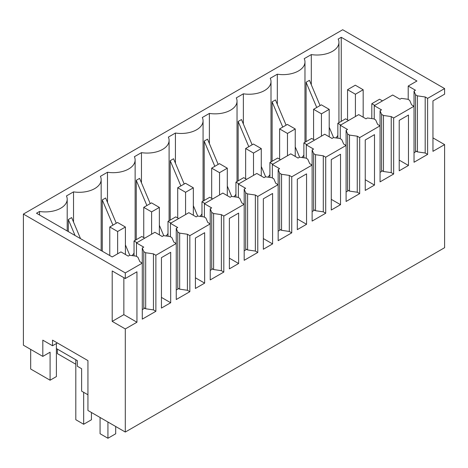 <?xml version="1.0" encoding="UTF-8"?>
<svg xmlns="http://www.w3.org/2000/svg" width="468" height="468" viewBox="0 0 468 468"><rect width="100%" height="100%" fill="white"/><g stroke="black" fill="none" stroke-linecap="round" stroke-linejoin="round"><path stroke-width="0.7" d="M87.937 410.471L125.301 432.046L125.301 328.945L112.203 321.381L112.203 270.954L125.301 278.519L125.301 272.914L23.4 214.081L23.4 345.197L42.81 356.4L42.81 340.154L52.515 345.758L52.515 340.154L87.937 360.606L87.937 410.471M87.937 394.781L81.631 391.143L81.631 368.731L77.36 366.263L77.36 360.658L56.4 348.555L56.4 376.576L50.088 380.215L50.088 352.199L42.81 356.4M432.953 137.879L444.6 144.6L444.6 247.701L125.301 432.046M56.4 343.512L56.4 348.555M23.4 214.081L342.699 29.736L444.6 88.569L427.617 98.374L427.617 154.405L425.19 153.007L417.427 151.884L415.543 150.795L415.894 151.65L414.028 152.726M444.6 144.6L432.953 151.322L432.953 100.895L444.6 94.173L444.6 88.569M427.617 98.374L425.19 96.975L417.427 95.852L415.543 94.764L414.028 91.09L414.028 106.218L393.646 117.983L391.225 116.585L383.456 115.461L381.572 114.373L380.063 110.7L381.519 109.863L374.236 105.657L392.675 95.01L399.959 99.216L401.415 98.374L407.78 99.245L409.664 100.333L411.6 104.82L414.028 106.218L414.028 162.25L427.617 154.405M393.646 117.983L393.646 174.02L391.225 172.616L383.456 171.499L381.572 170.41L381.923 171.259L380.063 172.335M380.063 110.7L380.063 125.828L359.681 137.598L357.254 136.194L349.491 135.076L347.607 133.988L346.092 130.315L347.548 129.472L340.271 125.272L358.71 114.625L365.988 118.825L367.444 117.983L373.809 118.86L375.693 119.948L377.635 124.429L380.063 125.828L380.063 181.865L393.646 174.02M359.681 137.598L359.681 193.629L357.254 192.225L349.491 191.108L347.607 190.02L347.958 190.874L346.092 191.95M346.092 130.315L346.092 145.443L325.71 157.207L323.289 155.809L315.52 154.686L313.636 153.598L312.127 149.924L313.583 149.081L306.3 144.881L324.745 134.234L332.023 138.434L333.479 137.598L339.844 138.469L341.728 139.558L343.67 144.039L346.092 145.443L346.092 201.474L359.681 193.629M325.71 157.207L325.71 213.238L323.289 211.84L315.52 210.717L313.636 209.629L313.987 210.483L312.127 211.559M312.127 149.924L312.127 165.052L291.745 176.816L289.318 175.418L281.555 174.295L279.671 173.207L278.156 169.533L279.612 168.696L272.335 164.49L290.774 153.843L298.052 158.049L299.508 157.207L305.873 158.079L307.757 159.167L309.699 163.648L312.127 165.052L312.127 221.083L325.71 213.238M291.745 176.816L291.745 232.853L289.318 231.449L281.555 230.332L279.671 229.244L280.022 230.092L278.156 231.169M278.156 169.533L278.156 184.661L257.78 196.431L255.352 195.027L247.59 193.91L245.7 192.822L244.191 189.148L245.647 188.306L238.37 184.099L256.809 173.458L264.087 177.659L265.543 176.816L271.908 177.694L273.792 178.782L275.734 183.263L278.156 184.661L278.156 240.692L291.745 232.853M257.78 196.431L257.78 252.463L255.352 251.059L247.59 249.941L245.7 248.853L246.051 249.707L244.191 250.784M244.191 189.148L244.191 204.276L223.809 216.04L221.382 214.642L213.619 213.519L211.735 212.431L210.22 208.757L211.676 207.915L204.399 203.715L222.838 193.068L230.116 197.268L231.572 196.431L237.937 197.303L239.821 198.391L241.763 202.872L244.191 204.276L244.191 260.307L257.78 252.463M223.809 216.04L223.809 272.072L221.382 270.674L213.619 269.55L211.735 268.462L212.086 269.316L210.22 270.393M210.22 208.757L210.22 223.885L189.844 235.65L187.416 234.252L179.654 233.128L177.77 232.04L176.255 228.366L177.711 227.524L170.434 223.324L188.873 212.677L196.15 216.883L197.607 216.04L203.972 216.912L205.856 218L207.798 222.481L210.22 223.885L210.22 279.917L223.809 272.072M189.844 235.65L189.844 291.687L187.416 290.283L179.654 289.166L177.77 288.077L178.121 288.926L176.255 290.002M176.255 228.366L176.255 243.495L155.873 255.265L153.446 253.861L145.683 252.743L143.799 251.655L142.29 247.976L143.74 247.139L136.463 242.933L154.902 232.292L162.185 236.492L163.636 235.65L170.001 236.527L171.885 237.615L173.827 242.096L176.255 243.495L176.255 299.526L189.844 291.687M155.873 255.265L155.873 311.296L153.446 309.892L145.683 308.775L143.799 307.687L144.15 308.541L142.29 309.617M341.242 121.347L341.242 37.3L338.188 39.06A21.961 12.677 180 0 1 338.937 42.342A21.961 12.677 180 0 1 311.296 54.586L304.223 58.67A21.961 12.677 180 0 1 304.972 61.952A21.961 12.677 180 0 1 277.325 74.201L270.252 78.285A21.961 12.677 180 0 1 271.001 81.567A21.961 12.677 180 0 1 243.36 93.811L236.287 97.894A21.961 12.677 180 0 1 237.036 101.176A21.961 12.677 180 0 1 209.389 113.42L202.316 117.503A21.961 12.677 180 0 1 203.065 120.785A21.961 12.677 180 0 1 175.424 133.035L168.351 137.118A21.961 12.677 180 0 1 169.1 140.4A21.961 12.677 180 0 1 141.459 152.644L134.386 156.727A21.961 12.677 180 0 1 135.129 160.009A21.961 12.677 180 0 1 107.488 172.253L100.415 176.337A21.961 12.677 180 0 1 101.164 179.618A21.961 12.677 180 0 1 73.523 191.868L66.45 195.952A21.961 12.677 180 0 1 67.199 199.233A21.961 12.677 180 0 1 39.552 211.477L36.504 213.238L112.203 256.944L120.937 251.901L128.214 256.101L129.671 255.265L136.036 256.136L137.92 257.224L139.862 261.706L142.29 263.11L142.29 319.141L155.873 311.296M142.29 247.976L142.29 263.11L125.301 272.914M123.85 277.676L123.85 314.66L136.948 322.224L136.948 271.791L125.301 278.519M136.948 322.224L125.301 328.945M408.465 165.467L408.465 115.034L399.216 120.375L399.216 170.802L408.465 165.467L399.216 160.126M374.494 185.076L374.494 134.644L365.245 139.985L365.245 190.417L374.494 185.076L365.245 179.735M340.529 204.686L340.529 154.259L331.28 159.594L331.28 210.027L340.529 204.686L331.28 199.35M204.656 283.128L204.656 232.701L195.408 238.042L195.408 288.469L204.656 283.128L195.408 277.793M267.965 196.15L263.344 198.818L263.344 249.251L272.592 243.91L272.592 193.477L267.965 196.15M166.064 305.411L170.685 302.743L170.685 252.31L161.442 257.652L161.442 308.079L166.064 305.411M234 266.193L238.621 263.519L238.621 213.092L229.379 218.427L229.379 268.86L234 266.193M297.315 179.209L297.315 229.636L306.558 224.301L306.558 173.868L297.315 179.209M57.365 349.116L57.365 353.603L75.81 364.244M30.677 349.397L30.677 369.012L50.088 380.215M123.85 314.66L112.203 321.381M341.242 37.3L416.941 81.005L408.207 86.048L408.207 99.497M414.028 91.09L415.485 90.248L408.207 86.048M57.365 342.956L52.515 345.758M425.19 96.975L425.19 153.007M391.225 116.585L391.225 172.616M357.254 136.194L357.254 192.225M323.289 155.809L323.289 211.84M289.318 175.418L289.318 231.449M255.352 195.027L255.352 251.059M221.382 214.642L221.382 270.674M187.416 234.252L187.416 290.283M153.446 253.861L153.446 309.892M272.592 243.91L263.344 238.569M170.685 302.743L161.442 297.402M238.621 263.519L229.379 258.184M306.558 224.301L297.315 218.96M80.531 238.662L71.651 217.597L68.316 219.527L68.316 231.607M73.523 191.868L73.523 222.025M116.263 223.224L105.622 197.987L102.281 199.912L102.281 251.217M107.488 202.416L107.488 172.253M132.04 255.586A21.961 12.677 -0 0 0 134.041 253.053M150.228 203.609L139.587 178.378L136.252 180.303L136.252 239.698M141.459 182.807L141.459 152.644M166.005 235.977A21.961 12.677 -0 0 0 168.006 233.438M184.199 184L173.558 158.763L170.217 160.694L170.217 220.089M175.424 163.192L175.424 133.035M199.976 216.368A21.961 12.677 -0 0 0 201.971 213.829M218.164 164.391L207.523 139.154L204.188 141.084L204.188 200.474M209.389 143.582L209.389 113.42M233.941 196.753A21.961 12.677 -0 0 0 235.942 194.22M252.129 144.776L241.494 119.545L238.154 121.469L238.154 180.864M243.36 123.973L243.36 93.811M267.912 177.144A21.961 12.677 -0 0 0 269.907 174.605M286.1 125.167L275.459 99.93L272.119 101.86L272.119 161.255M277.325 104.358L277.325 74.201M301.878 157.535A21.961 12.677 -0 0 0 303.878 154.996M320.065 105.557L309.43 80.32L306.09 82.251L306.09 141.64M311.296 84.749L311.296 54.586M335.849 137.92A21.961 12.677 -0 0 0 337.843 135.387M415.543 94.764L415.543 150.795M417.427 95.852L417.427 151.884M39.552 214.999L39.552 211.477M374.236 105.657L374.236 119.106M381.572 114.373L381.572 170.41M383.456 115.461L383.456 171.499M340.271 125.272L340.271 138.715M347.607 133.988L347.607 190.02M349.491 135.076L349.491 191.108M306.3 144.881L306.3 158.33M313.636 153.598L313.636 209.629M315.52 154.686L315.52 210.717M272.335 164.49L272.335 177.939M279.671 173.207L279.671 229.244M281.555 174.295L281.555 230.332M238.37 184.099L238.37 197.549M245.7 192.822L245.7 248.853M247.59 193.91L247.59 249.941M204.399 203.715L204.399 217.164M211.735 212.431L211.735 268.462M213.619 213.519L213.619 269.55M170.434 223.324L170.434 236.773M177.77 232.04L177.77 288.077M179.654 233.128L179.654 289.166M136.463 242.933L136.463 256.382M143.799 251.655L143.799 307.687M145.683 252.743L145.683 308.775M75.05 235.492L68.316 219.527M112.923 225.149L102.281 199.912M129.776 255.276L125.401 244.899M146.888 205.54L136.252 180.303M163.741 235.667L159.366 225.289M180.859 185.931L170.217 160.694M197.712 216.052L193.337 205.674M214.824 166.315L204.188 141.084M231.678 196.443L227.302 186.065M248.795 146.706L238.154 121.469M265.649 176.834L261.273 166.456M282.76 127.097L272.119 101.86M299.614 157.219L295.238 146.841M316.731 107.482L306.09 82.251M333.585 137.61L329.209 127.232M363.174 117.199L363.174 89.745L355.311 85.205L347.548 89.692L347.548 119.948M363.174 89.745L355.411 94.226L347.548 89.692M355.411 94.226L355.411 116.526M382.485 100.895L379.577 99.216L371.814 103.697L371.814 118.585M374.722 105.376L371.814 103.697M329.209 136.814L329.209 109.354L321.346 104.82L313.583 109.301L313.583 139.558M329.209 109.354L321.44 113.841L313.583 109.301M321.44 113.841L321.44 136.141M348.52 120.504L345.606 118.825L337.843 123.306L337.843 138.195M340.757 124.991L337.843 123.306M295.238 156.423L295.238 128.969L287.375 124.429L279.612 128.911L279.612 159.167M295.238 128.969L287.475 133.45L279.612 128.911M287.475 133.45L287.475 155.75M314.555 140.119L311.641 138.434L303.878 142.921L303.878 157.804M306.786 144.6L303.878 142.921M261.273 176.032L261.273 148.578L253.41 144.039L245.647 148.52L245.647 178.782M261.273 148.578L253.51 153.059L245.647 148.52M253.51 153.059L253.51 175.36M280.584 159.728L277.67 158.049L269.907 162.531L269.907 177.419M272.821 164.209L269.907 162.531M227.302 195.647L227.302 168.188L219.445 163.654L211.676 168.135L211.676 198.391M227.302 168.188L219.539 172.674L211.676 168.135M219.539 172.674L219.539 194.975M246.618 179.338L243.705 177.659L235.942 182.14L235.942 197.028M238.85 183.825L235.942 182.14M193.337 215.257L193.337 187.803L185.474 183.263L177.711 187.744L177.711 218M193.337 187.803L185.574 192.284L177.711 187.744M185.574 192.284L185.574 214.584M212.647 198.953L209.74 197.268L201.971 201.755L201.971 216.637M204.885 203.434L201.971 201.755M159.366 234.866L159.366 207.412L151.509 202.872L143.74 207.353L143.74 237.615M159.366 207.412L151.603 211.893L143.74 207.353M151.603 211.893L151.603 234.193M178.682 218.562L175.769 216.883L168.006 221.364L168.006 236.252M170.919 223.043L168.006 221.364M125.401 254.481L125.401 227.021L117.538 222.487L109.775 226.968L109.775 255.546M125.401 227.021L117.638 231.508L109.775 226.968M117.638 231.508L117.638 253.808M144.711 238.171L141.804 236.492L134.041 240.973L134.041 255.861M136.948 242.658L134.041 240.973M91.43 412.489L91.43 419.773L83.667 424.26L75.81 419.72L75.81 359.763M83.667 392.319L83.667 424.26M100.07 417.479L100.07 433.725L107.932 438.264L115.695 433.783L115.695 426.5M107.932 422.013L107.932 438.264M101.164 250.573L101.164 179.618M135.129 240.341L135.129 160.009M169.1 220.732L169.1 140.4M203.065 201.123L203.065 120.785M237.036 181.508L237.036 101.176M271.001 161.899L271.001 81.567M304.972 142.29L304.972 61.952M338.937 122.674L338.937 42.342M67.199 230.958L67.199 199.233"/></g></svg>
